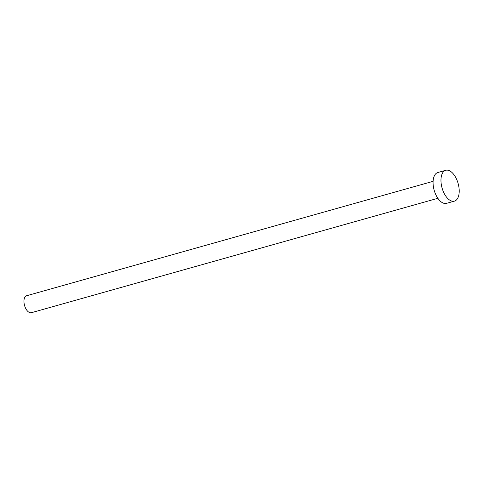 <?xml version="1.0" encoding="UTF-8"?>
<svg xmlns="http://www.w3.org/2000/svg" width="483" height="483" viewBox="0 0 483 483"><rect width="100%" height="100%" fill="white"/><g stroke="black" fill="none" stroke-linecap="round" stroke-linejoin="round"><path stroke-width="0.72" d="M437.87 198.296L31.353 312.712A8.809 4.588 -105.7 0 1 29.342 312.477A8.809 4.588 -105.7 0 1 24.15 303.674A8.809 4.588 -105.7 0 1 26.583 295.753L433.094 181.336M454.431 201.127L446.534 203.349A16.017 8.344 -105.7 0 1 442.875 202.926A16.017 8.344 -105.7 0 1 433.432 186.921A16.017 8.344 -105.7 0 1 437.852 172.509L445.749 170.288A16.017 8.344 -105.7 0 1 449.407 170.71A16.017 8.344 -105.7 0 1 458.85 186.716A16.017 8.344 -105.7 0 1 454.431 201.127A16.017 8.344 -105.7 0 1 450.772 200.705A16.017 8.344 -105.7 0 1 441.329 184.699A16.017 8.344 -105.7 0 1 445.749 170.288"/></g></svg>
